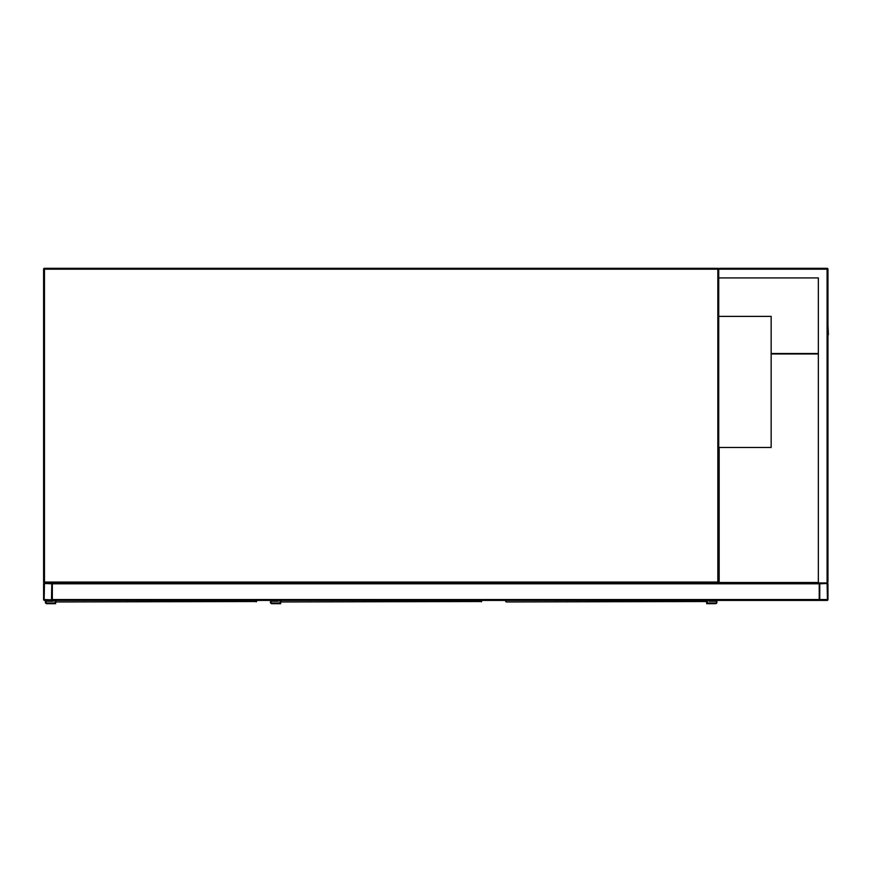 <?xml version="1.0" encoding="UTF-8"?>
<svg xmlns="http://www.w3.org/2000/svg" width="872" height="872" viewBox="0 0 872 872"><rect width="100%" height="100%" fill="white"/><g stroke="black" fill="none" stroke-linecap="round" stroke-linejoin="round"><path stroke-width="1.31" d="M818.35 277.928L718.724 277.928L718.724 582.06L717.841 582.06L717.841 269.186L44.472 269.186L44.472 582.06L717.841 582.06L717.841 582.932L44.472 582.932A0.872 0.872 0 0 1 43.6 582.06L43.6 269.186A0.872 0.872 0 0 1 44.472 268.314L717.841 268.314A0.872 0.872 0 0 1 718.724 269.186L719.596 268.314L827.092 268.314A0.872 0.872 0 0 1 827.964 269.186L827.964 582.06L827.092 582.932L820.094 582.932A0.872 0.872 0 0 0 819.222 583.804L819.222 600.416L52.342 600.416L52.342 583.804A0.872 0.872 0 0 0 51.47 582.932L44.472 582.932A0.872 0.872 0 0 0 43.6 583.804L43.6 599.533A0.872 0.872 0 0 0 44.472 600.416L51.47 600.416A0.872 0.872 0 0 0 52.342 599.533L52.342 582.932L818.35 582.932L818.35 277.928L719.16 277.928M717.841 582.932A0.872 0.872 0 0 0 718.724 582.06A0.872 0.872 0 0 1 717.841 582.932M718.724 582.932L718.724 447.467L771.153 447.467L771.153 316.383L718.724 316.383M51.47 599.86L51.797 583.804L44.472 583.477L44.145 599.533L51.47 599.86M819.222 582.932L819.222 599.533A0.872 0.872 0 0 0 820.094 600.416L827.092 600.416A0.872 0.872 0 0 0 827.964 599.533L827.964 583.804A0.872 0.872 0 0 0 827.092 582.932L818.35 582.932M819.767 599.533L827.419 599.533L827.092 583.477L819.767 583.804L819.767 599.533M718.724 277.928L718.724 269.186A0.872 0.872 0 0 0 717.841 268.314L717.841 269.186L719.596 268.314M827.092 268.314L827.092 582.932L827.964 582.06M827.964 334.728L827.964 569.819M827.964 325.114L828.4 334.728M818.35 353.52L771.153 353.52M719.16 447.467L719.16 582.496L818.35 582.496M818.35 353.956L771.153 353.956M746.465 600.416L791.471 600.416M56.059 600.416L56.081 601.963L256.586 601.527M55.655 601.527L55.612 603.686L46.881 603.686A1.526 1.526 0 0 1 45.344 602.16A1.526 1.526 0 0 1 46.881 600.634L52.56 600.416M256.619 600.416L256.586 601.593M54.958 600.416L54.958 603.032L46.881 603.032A0.872 0.872 0 0 1 45.998 602.16A0.872 0.872 0 0 1 46.881 601.288L53.214 601.288L53.214 600.416M46.881 603.032A0.872 0.872 0 0 1 45.998 602.16A0.872 0.872 0 0 1 46.881 601.288M55.612 603.686L46.881 603.686M46.881 600.634L52.56 600.634M281.089 600.416L281.122 601.963L481.627 601.527M280.697 601.527L280.653 603.686L271.922 603.686A1.526 1.526 0 0 1 270.385 602.16A1.526 1.526 0 0 1 271.922 600.634L277.601 600.416M481.66 600.416L481.627 601.593M279.999 600.416L279.999 603.032L271.922 603.032A0.872 0.872 0 0 1 271.039 602.16A0.872 0.872 0 0 1 271.922 601.288L278.255 601.288L278.255 600.416M271.922 603.032A0.872 0.872 0 0 1 271.039 602.16A0.872 0.872 0 0 1 271.922 601.288M280.653 603.686L271.922 603.686M271.922 600.634L277.601 600.634M506.131 600.416L506.163 601.963L706.669 601.527M505.727 601.527L505.695 600.416M706.702 600.416L706.702 603.686L715.443 603.686A1.526 1.526 0 0 0 716.969 602.16A1.526 1.526 0 0 0 715.443 600.634L709.764 600.416M707.356 600.416L707.356 603.032L715.443 603.032A0.872 0.872 0 0 0 716.315 602.16A0.872 0.872 0 0 0 715.443 601.288L709.11 601.288L709.11 600.416M715.443 600.634L709.764 600.634M706.702 603.686L715.443 603.686M715.443 603.032A0.872 0.872 0 0 0 716.315 602.16A0.872 0.872 0 0 0 715.443 601.288M44.472 269.186L44.472 268.314A0.872 0.872 0 0 0 43.6 269.186L44.472 269.186M44.472 582.932L44.472 582.06L43.6 582.06M819.222 599.533L52.342 599.533M819.222 583.804L52.342 583.804M827.964 269.186L718.724 269.186M256.183 601.833L256.183 600.416M481.224 601.833L481.224 600.416M706.266 601.833L706.266 600.416"/></g></svg>
